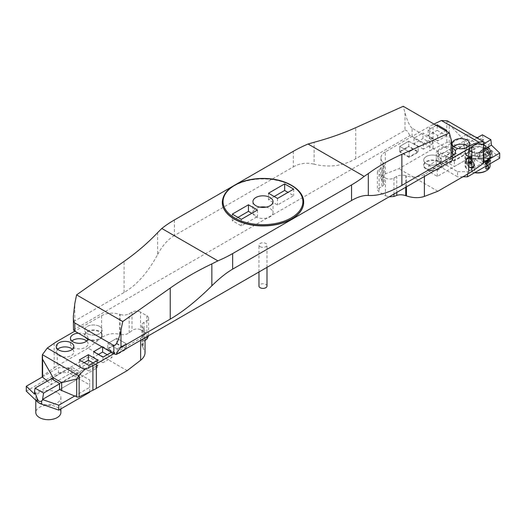 <?xml version="1.0" encoding="UTF-8"?>
<svg xmlns="http://www.w3.org/2000/svg" width="526" height="526" viewBox="0 0 526 526"><rect width="100%" height="100%" fill="white"/><g stroke="black" fill="none" stroke-linecap="round" stroke-linejoin="round"><path stroke-width="0.39" stroke-dasharray="2.63 1.97" d="M438.73 156.518A8.784 5.076 180 0 1 441.301 160.108A8.784 5.076 180 0 1 435.876 164.796A8.784 5.076 180 0 1 426.303 163.698A8.784 5.076 180 0 1 423.726 160.108A8.784 5.076 180 0 1 429.15 155.42A8.784 5.076 180 0 1 438.73 156.518A8.784 5.076 180 0 1 441.301 160.108A8.784 5.076 180 0 1 432.517 165.184A8.784 5.076 180 0 1 423.726 160.108A8.784 5.076 180 0 1 429.15 155.42A8.784 5.076 180 0 1 438.73 156.518M117.18 348.948L107.771 343.517L116.792 338.31L126.201 343.741L117.18 348.948L117.18 354.485L107.771 349.054L107.771 343.517L117.18 348.948L117.18 354.031L107.771 348.6L107.771 343.517L116.792 338.31L126.201 343.741L117.18 348.948M73.508 329.868L409.853 135.682A5.023 2.9 180 0 1 412.101 136.431L451.157 158.983A5.023 2.9 180 0 1 452.452 160.279M260.14 246.714A4.017 2.321 0 0 0 264.519 247.213A4.017 2.321 0 0 0 266.998 245.077A4.017 2.321 0 0 0 262.98 242.756A4.017 2.321 0 0 0 258.963 245.077A4.017 2.321 0 0 0 260.14 246.714M99.664 326.449A8.784 5.076 180 0 1 102.235 330.039A8.784 5.076 180 0 1 96.81 334.727A8.784 5.076 180 0 1 87.237 333.629A8.784 5.076 180 0 1 84.66 330.039A8.784 5.076 180 0 1 90.084 325.351A8.784 5.076 180 0 1 99.664 326.449M408.781 141.198L418.19 146.629L409.169 151.836L399.76 146.406L408.781 141.198L408.781 146.734L418.19 152.165L418.19 146.629L408.781 141.198L408.781 146.281L418.19 151.712L418.19 146.629L409.169 151.836L399.76 146.406L408.781 141.198M107.771 348.6L116.792 343.393L116.792 338.31L116.792 343.846L107.771 349.054M116.792 343.393L126.201 348.823L126.201 343.741L126.201 349.277L117.18 354.485M126.201 348.823L117.18 354.031M268.503 193.22L268.503 199.781L277.518 204.989L293.672 195.659L287.992 192.385M268.503 199.781L274.184 196.5M277.518 198.427L277.518 204.989M293.672 189.104L293.672 195.659M303.653 202.332A40.673 23.479 0 0 0 262.98 178.958A40.673 23.479 0 0 0 222.314 202.332M235.996 184.396L232.847 186.217M412.101 136.431L412.101 128.232L451.157 150.778L451.157 158.983M452.63 148.352C452.603 150.475 452.117 151.284 451.157 150.778M412.101 128.232C409.734 126.187 407.367 121.092 405 112.932L403.225 106.298M157.649 232.604L157.649 254.505C147.931 272.455 136.747 285.112 124.09 292.469L74.81 320.919L74.81 303.568M405 112.932L405 130.284L355.721 158.734C343.037 166.006 329.171 167.82 314.114 164.171L314.114 142.27M293.311 151.31L293.311 166.887L174.428 235.523L174.428 219.947M265.972 207.152A10.04 5.799 180 0 1 270.081 208.585A10.04 5.799 180 0 1 273.027 212.688A10.04 5.799 180 0 1 266.827 218.04A10.04 5.799 180 0 1 255.879 216.784A10.04 5.799 180 0 1 252.94 212.688A10.04 5.799 180 0 1 259.989 207.152M257.464 210.012L257.464 216.567L251.783 213.293M237.969 217.409L232.288 220.69L241.309 225.897L257.464 216.567M232.288 214.128L232.288 220.69M241.309 219.335L241.309 225.897M73.338 326.567C73.357 323.424 73.85 321.544 74.81 320.919M157.649 254.505C162.501 245.53 168.096 239.205 174.428 235.523M293.311 166.887C299.649 163.251 306.586 162.343 314.114 164.171M405 130.284C406.388 129.698 408.005 131.5 409.853 135.682M266.998 286.072A4.017 2.321 0 0 0 262.98 283.751A4.017 2.321 0 0 0 258.963 286.072M87.237 338.547A8.784 5.076 0 0 0 96.81 339.645A8.784 5.076 0 0 0 102.235 334.957A8.784 5.076 0 0 0 93.45 329.887A8.784 5.076 0 0 0 84.66 334.957A8.784 5.076 0 0 0 87.237 338.547M426.303 168.616A8.784 5.076 0 0 0 435.876 169.714A8.784 5.076 0 0 0 441.301 165.026A8.784 5.076 0 0 0 432.517 159.957A8.784 5.076 0 0 0 423.726 165.026A8.784 5.076 0 0 0 426.303 168.616M418.19 151.712L409.169 156.919L409.169 151.836L409.169 157.373L418.19 152.165M409.169 156.919L399.76 151.488L399.76 146.406L399.76 151.942L408.781 146.734M399.76 151.488L408.781 146.281M482.381 134.807L483.433 139.936L482.671 139.495L484.374 141.928C486.234 144.565 487.727 145.426 488.858 144.518L491.435 142.336M482.671 139.495L477.417 137.667M475.116 136.872L467.213 134.13L436.278 151.994L436.278 164.493L457.581 176.795L457.581 171.667L436.278 159.371M457.581 171.667L467.522 171.667L467.522 174.132M483.703 162.33L467.522 171.667M483.703 149.621L454.385 166.545L445.864 161.627L445.864 155.887L454.385 160.805L454.385 166.545M483.433 139.936L445.864 161.627M483.703 143.881L454.385 160.805M476.957 137.937L445.864 155.887M486.537 146.55A12.604 7.279 0 0 0 472.802 144.972A12.604 7.279 0 0 0 465.017 151.692A12.604 7.279 0 0 0 468.712 156.84A12.604 7.279 0 0 0 482.447 158.418A12.604 7.279 0 0 0 490.225 151.692A12.604 7.279 0 0 0 486.537 146.55M468.712 156.636A12.604 7.279 0 0 0 482.447 158.214A12.604 7.279 0 0 0 490.225 151.488A12.604 7.279 0 0 0 477.621 144.216A12.604 7.279 0 0 0 465.017 151.488A12.604 7.279 0 0 0 468.712 156.636M462.906 176.795L457.581 176.795M467.213 134.13L467.213 139.258L436.278 157.116L436.278 164.493M467.213 139.258L484.374 145.209L484.374 141.928M499.7 158.214L488.858 147.799A13.104 7.568 0 0 0 484.374 145.209M436.278 157.116L436.278 151.994M483.657 144.479A8.534 4.931 180 0 1 486.162 147.964A8.534 4.931 180 0 1 477.621 152.888A8.534 4.931 180 0 1 469.087 147.964A8.534 4.931 180 0 1 474.353 143.407A8.534 4.931 180 0 1 483.657 144.479M483.657 148.003A8.534 4.931 0 0 0 474.353 146.938A8.534 4.931 0 0 0 469.087 151.488A8.534 4.931 0 0 0 471.585 154.973A8.534 4.931 0 0 0 480.889 156.044A8.534 4.931 0 0 0 486.162 151.488A8.534 4.931 0 0 0 483.657 148.003M57.216 392.567A12.552 7.246 0 0 0 43.54 390.996A12.552 7.246 0 0 0 35.788 397.695A12.552 7.246 0 0 0 48.339 404.941A12.552 7.246 0 0 0 60.891 397.695A12.552 7.246 0 0 0 57.216 392.567M58.439 372.592L68.38 372.592L68.38 367.674L58.439 367.674L58.439 372.592L26.3 391.147M89.683 392.271L89.683 384.894L68.38 372.592M74.62 396.052L89.683 387.353L89.683 379.976L89.683 384.894M68.38 367.674L89.683 379.976M42.382 376.945L58.439 367.674M34.565 394.171L71.575 372.796L80.097 377.721L80.097 371.981L71.575 367.056L71.575 372.796M47.301 381.074L51.397 384.453L88.657 362.94L97.178 367.858L59.543 389.588L80.097 377.721M89.683 391.778L89.683 387.353M59.543 383.848L80.097 371.981M51.686 378.542L71.575 367.056M60.891 412.45A12.552 7.246 0 0 0 57.216 407.328A12.552 7.246 0 0 0 43.54 405.756A12.552 7.246 0 0 0 35.788 412.45M471.585 154.973A8.534 4.931 0 0 0 480.889 156.044A8.534 4.931 0 0 0 486.162 151.488A8.534 4.931 0 0 0 477.621 146.563A8.534 4.931 0 0 0 469.087 151.488A8.534 4.931 0 0 0 471.585 154.973M468.857 156.551A12.4 7.16 0 0 0 486.392 156.551A12.4 7.16 0 0 0 486.392 146.425L486.392 146.425A12.4 7.16 0 0 0 468.85 146.425A12.4 7.16 0 0 0 468.857 156.551M484.117 156.268A1.256 0.723 180 0 1 483.756 155.755A1.256 0.723 180 0 1 485.005 155.025A1.256 0.723 180 0 1 486.261 155.755A1.256 0.723 180 0 1 485.491 156.419A1.256 0.723 180 0 1 484.117 156.268M474.551 172.738A11.651 6.726 180 0 1 473.196 172.469L466.851 168.8A11.651 6.726 180 0 1 475.366 159.648L475.261 158.392L481.448 150.074L482.953 148.424L485.537 148.03L487.365 149.075L489.581 154.769L490.166 163.718M475.267 158.392A12.552 7.246 0 0 0 465.069 165.512A12.552 7.246 0 0 0 465.438 167.248L465.438 155.071L474.61 160.371L474.616 172.548A12.552 7.246 0 0 0 474.827 172.574M486.497 146.491L486.497 146.491A12.552 7.246 180 0 1 490.173 151.613A12.552 7.246 180 0 1 477.621 158.859A12.552 7.246 180 0 1 465.069 151.613A12.552 7.246 180 0 1 468.745 146.491A12.552 7.246 180 0 1 486.497 146.491L486.497 146.491M487.97 161.041L488.233 161.094C488.832 163.086 488.194 164.355 486.32 164.921C485.551 163.836 485.892 162.626 487.346 161.304L487.97 161.041M470.303 155.709L468.955 157.622L469.225 158.306C470.908 158.287 471.552 157.465 471.158 155.827L470.303 155.709M489.949 166.874L489.048 167.551L475.366 159.654M489.048 167.551A11.651 6.726 180 0 1 485.86 171.003M466.851 168.807L465.438 167.255M474.61 172.548L473.203 172.469M490.166 163.862L479.16 158.208L481.448 150.081M484.84 161.489L485.071 160.923M489.575 154.775C489.489 157.208 488.674 158.931 487.129 159.93L485.551 160.371M474.61 160.371L465.438 155.071M465.845 159.805L466.43 160.469A23.335 14.241 137.3 0 1 466.43 160.443L465.845 159.805A5.957 3.439 60 0 1 465.944 159.293A5.957 3.439 60 0 1 466.102 158.806L466.641 159.621A23.335 10.224 146.6 0 1 466.654 159.602L466.641 159.621M466.029 159.339L466.516 159.996A23.335 12.308 142.1 0 0 466.509 160.022L465.944 159.293L466.509 160.022M466.693 158.109L467.285 159.417L466.608 158.024A5.957 3.439 60 0 0 466.338 158.359L466.325 158.379A5.957 3.439 60 0 0 466.115 158.78L466.102 158.806M466.628 158.01A5.957 3.439 60 0 1 466.943 157.747A5.957 3.439 60 0 1 467.331 157.55L467.647 158.589A23.335 1.072 163 0 1 467.667 158.582L467.647 158.589M467.022 157.839L467.351 158.74A23.335 3.412 158.9 0 0 467.331 158.753L466.943 157.747L467.331 158.753M468.765 157.576L468.844 159.023L468.712 157.465A5.957 3.439 60 0 0 468.245 157.412L468.219 157.405A5.957 3.439 60 0 0 467.778 157.432L467.759 157.438A5.957 3.439 60 0 0 467.351 157.544L467.331 157.55M468.738 157.471A5.957 3.439 60 0 1 469.225 157.609L469.205 158.635A23.335 7.647 -178.9 0 0 469.231 158.642L469.251 157.616A5.957 3.439 60 0 1 469.744 157.833L469.633 158.819A23.335 9.494 -173.4 0 0 469.659 158.832L469.633 158.819M471.316 159.062L470.757 160.141L471.316 158.957A5.957 3.439 60 0 0 470.829 158.536L470.803 158.51A5.957 3.439 60 0 0 470.303 158.155L470.277 158.135A5.957 3.439 60 0 0 470.027 157.984A5.957 3.439 60 0 0 469.771 157.846L469.744 157.833M471.342 158.983A5.957 3.439 60 0 1 471.809 159.463L471.322 160.16A23.335 14.702 -145.2 0 0 471.349 160.187L471.829 159.496A5.957 3.439 60 0 1 472.269 160.029L471.704 160.621A23.335 15.353 -136.5 0 0 471.73 160.654L472.295 160.055A5.957 3.439 60 0 1 472.703 160.634L472.059 161.12A23.335 15.721 -127.2 0 0 472.078 161.147L472.059 161.12M473.374 161.988L472.309 162.343L473.426 161.936A5.957 3.439 60 0 0 473.104 161.304L473.084 161.272A5.957 3.439 60 0 0 472.723 160.667L472.703 160.634M473.439 161.969A5.957 3.439 60 0 1 473.709 162.619L472.887 162.744A23.335 15.063 -99.1 0 0 472.9 162.784L473.722 162.652A5.957 3.439 60 0 1 473.939 163.297L473.078 163.31A23.335 14.274 -90.6 0 0 473.084 163.343L473.946 163.336A5.957 3.439 60 0 1 474.104 163.974L473.209 163.862A23.335 13.209 -82.9 0 0 473.216 163.895L474.11 164.007A5.957 3.439 60 0 1 474.202 164.631L473.295 164.401A23.335 11.894 -75.8 0 0 473.301 164.434L474.202 164.631M474.117 164.599L474.209 164.664A5.957 3.439 60 0 1 474.235 165.263L472.894 164.763A20.941 9.284 110.5 0 0 472.894 164.789L474.235 165.263M472.907 164.75L474.235 165.296A5.957 3.439 60 0 1 474.209 165.854L473.301 165.407A23.335 8.594 -63.8 0 0 473.295 165.434L474.209 165.854M474.123 165.795L474.202 165.881A5.957 3.439 60 0 1 474.11 166.4L473.216 165.854A23.335 6.66 -58.6 0 0 473.209 165.881L474.104 166.426A5.957 3.439 60 0 1 473.946 166.887L473.084 166.255A23.335 4.576 -53.8 0 0 473.078 166.275L473.939 166.906A5.957 3.439 60 0 1 473.722 167.307L472.887 166.624A23.335 2.374 -49.3 0 1 472.9 166.604L473.709 167.327A5.957 3.439 60 0 1 473.439 167.662L472.289 166.551L473.439 167.662M473.354 167.584L473.426 167.682A5.957 3.439 60 0 1 473.104 167.945L472.394 167.123A23.335 2.242 -40.9 0 0 472.394 167.123L473.084 167.952A5.957 3.439 60 0 1 472.723 168.142A5.957 3.439 60 0 1 472.295 168.254A5.957 3.439 60 0 1 471.829 168.281A5.957 3.439 60 0 1 471.342 168.228A5.957 3.439 60 0 1 470.829 168.083L470.527 167.242A23.335 13.295 -19.8 0 1 470.5 167.235L470.803 168.077A5.957 3.439 60 0 1 470.303 167.86L470.093 167.058A23.335 15.142 -14.6 0 1 470.066 167.044L470.093 167.058M472.644 168.044L472.059 167.294A23.335 4.576 -36.9 0 0 472.078 167.288L472.723 168.142L472.078 167.288M472.223 168.149L471.704 167.386A23.335 6.891 -32.9 0 0 471.73 167.38L471.704 167.386M471.796 168.175L471.322 167.406A23.335 9.133 -28.8 0 0 471.349 167.406L471.769 168.175M471.316 168.116L470.777 166.933A20.941 10.126 155.6 0 1 470.737 166.946L471.289 168.11M468.738 166.63L468.738 166.735A5.957 3.439 60 0 0 469.225 167.156L469.251 167.176A5.957 3.439 60 0 0 469.744 167.538L469.771 167.557A5.957 3.439 60 0 0 470.277 167.847L470.303 167.86M468.712 166.709A5.957 3.439 60 0 1 468.245 166.223L468.403 165.716A23.335 20.35 17.4 0 1 468.377 165.69L468.219 166.196A5.957 3.439 60 0 1 467.778 165.664L468.022 165.256A23.335 21.007 30.7 0 1 467.995 165.23L468.022 165.256M466.68 163.704L467.285 163.612L466.628 163.757A5.957 3.439 60 0 0 466.943 164.388L466.963 164.421A5.957 3.439 60 0 0 467.331 165.026L467.351 165.059A5.957 3.439 60 0 0 467.759 165.637L467.778 165.664M466.608 163.718A5.957 3.439 60 0 1 466.338 163.073L466.838 163.132A23.335 20.711 96.3 0 1 466.825 163.093L466.325 163.04A5.957 3.439 60 0 1 466.115 162.389L466.654 162.567A23.335 19.922 108.2 0 1 466.641 162.534L466.102 162.356A5.957 3.439 60 0 1 465.951 161.719L466.516 162.015A23.335 18.857 117.7 0 1 466.509 161.982L465.944 161.686A5.957 3.439 60 0 1 465.845 161.061L466.43 161.475A23.335 17.542 125.4 0 1 466.43 161.443L465.845 161.028A5.957 3.439 60 0 1 465.812 160.43L466.68 161.206A20.941 14.353 -48.2 0 1 466.68 161.173L465.812 160.43M465.812 160.397L466.707 161.166L465.812 160.397A5.957 3.439 60 0 1 465.845 159.838M479.39 157.642L477.135 156.34M485.537 148.03L487.359 149.082M487.03 161.12A2.137 1.23 -60 0 1 488.095 161.015A2.137 1.23 -60 0 1 488.095 163.481A2.137 1.23 -60 0 1 485.965 164.71A2.137 1.23 -60 0 1 485.636 163.001A2.137 1.23 -60 0 1 487.03 161.12M487.845 162.652A2.005 1.157 120 0 0 488.01 161.791A2.005 1.157 120 0 0 487.595 160.871A2.005 1.157 120 0 0 486.589 160.969A2.005 1.157 120 0 0 485.274 162.738A2.005 1.157 120 0 0 485.583 164.349A2.005 1.157 120 0 0 486.589 164.25A2.005 1.157 120 0 0 487.845 162.652M487.03 161.226A2.005 1.157 -60 0 1 488.036 161.127A2.005 1.157 -60 0 1 488.036 163.441A2.005 1.157 -60 0 1 486.024 164.605A2.005 1.157 -60 0 1 485.715 162.994A2.005 1.157 -60 0 1 487.03 161.226M480.836 151.685L479.16 152.652L479.16 158.208M479.16 152.652A6.023 3.478 -120 0 0 485.143 160.608M487.03 165.631A2.012 1.164 120 0 0 485.715 167.399A2.012 1.164 120 0 0 486.024 169.017A2.012 1.164 120 0 0 486.215 169.089A2.012 1.164 120 0 1 486.024 169.017A2.012 1.164 120 0 0 487.03 168.912A2.012 1.164 120 0 0 488.345 167.143A2.012 1.164 120 0 0 488.036 165.532A2.012 1.164 120 0 0 487.03 165.631M488.121 165.585A2.012 1.164 120 0 0 488.036 165.526A2.012 1.164 120 0 0 485.708 167.432A2.012 1.164 120 0 0 486.024 169.017L486.024 169.017A2.012 1.164 120 0 1 486.024 166.689A2.012 1.164 120 0 1 488.036 165.532L488.036 165.532A2.012 1.164 120 0 1 488.115 165.585M469.402 157.971A1.571 1.032 -52 0 1 470.231 156.413A1.571 1.032 -52 0 1 471.625 156.196A1.571 1.032 -52 0 1 471.474 158.063A1.571 1.032 -52 0 1 469.698 158.668A1.571 1.032 -52 0 1 469.402 157.971M471.099 157.248A0.539 0.355 128 0 0 470.231 157.57A0.539 0.355 128 0 0 471.099 157.248M471.164 157.215A0.631 0.414 -52 0 1 470.159 157.649A0.631 0.414 -52 0 1 471.164 157.215M470.27 157.498L470.809 157.07L470.27 157.498M470.244 157.471L470.777 157.044L470.244 157.471M469.231 157.544A1.256 0.822 128 0 0 470.75 157.774A1.256 0.822 128 0 0 470.744 156.005A1.256 0.822 128 0 0 469.231 157.544M471.434 156.59A1.479 0.973 -52 0 1 470.034 158.385A1.479 0.973 -52 0 1 469.126 157.162A1.479 0.973 -52 0 1 470.027 156.012A1.479 0.973 -52 0 1 471.434 156.59M471.467 156.597A1.506 0.986 128 0 0 471.184 155.933A1.506 0.986 128 0 0 470.04 156.005A1.506 0.986 128 0 0 469.126 157.175A1.506 0.986 128 0 0 469.33 158.306A1.506 0.986 128 0 0 470.678 158.096A1.506 0.986 128 0 0 471.467 156.597M471.875 156.912A1.506 0.986 -52 0 1 471.079 158.411A1.506 0.986 -52 0 1 469.738 158.622A1.506 0.986 -52 0 1 469.882 156.827A1.506 0.986 -52 0 1 471.592 156.248A1.506 0.986 -52 0 1 471.875 156.912L471.875 156.912M484.729 161.239L484.347 162.297L484.788 162.85L485.603 162.337L485.985 161.278L485.551 160.732L484.729 161.239L486.504 162.264L486.123 163.323L486.563 163.875L487.378 163.362L487.76 162.304L487.326 161.758L486.504 162.264M484.788 162.85L486.563 163.875M484.347 162.297L486.123 163.323M485.603 162.337L487.378 163.362M485.985 161.278L487.76 162.304M485.551 160.732L487.326 161.758M487.885 162.843A1.506 0.868 120 0 0 488.01 162.199A1.506 0.868 120 0 0 486.945 161.587A1.506 0.868 120 0 0 485.879 163.428A1.506 0.868 120 0 0 486.945 164.046A1.506 0.868 120 0 0 487.885 162.843M486.497 148.417A6.023 3.478 60 0 1 490.436 153.724A6.023 3.478 60 0 1 489.509 158.55A6.023 3.478 60 0 1 488.227 158.826A6.023 3.478 60 0 1 482.986 154.085A6.023 3.478 60 0 1 483.486 148.115A6.023 3.478 60 0 1 486.497 148.417M471.986 162.389A1.032 0.592 60 0 1 471.986 162.692L471.737 163.04A1.032 0.592 60 0 1 471.513 163.06L471.026 162.777A1.032 0.592 60 0 1 470.796 162.495L470.553 161.863A1.032 0.592 60 0 1 470.553 161.561L470.796 161.219A1.032 0.592 60 0 1 471.026 161.193L471.513 161.475A1.032 0.592 60 0 1 471.737 161.758L471.986 162.389L470.652 163.159A1.032 0.592 -120 0 1 470.665 163.316L470.665 163.441A1.177 0.684 60 0 1 470.415 163.981A1.177 0.684 60 0 1 469.238 163.303A1.177 0.684 60 0 1 469.238 161.936A1.177 0.684 60 0 1 469.83 161.995A1.177 0.684 60 0 1 470.665 163.441M469.475 165.111A2.387 1.374 -120 0 0 470.665 165.23A2.387 1.374 -120 0 0 470.665 162.475A2.387 1.374 -120 0 0 468.278 161.101A2.387 1.374 -120 0 0 467.916 163.007A2.387 1.374 -120 0 0 469.475 165.111A2.387 1.374 60 0 1 467.923 163.001A2.387 1.374 60 0 1 468.291 161.094A2.387 1.374 60 0 1 469.481 161.212A2.387 1.374 60 0 1 471.04 163.31A2.387 1.374 60 0 1 470.678 165.223A2.387 1.374 60 0 1 469.481 165.105M469.475 162.133A1.269 0.73 60 0 1 470.31 164.02A1.269 0.73 60 0 1 468.837 163.533A1.269 0.73 60 0 1 469.153 162.015A1.269 0.73 60 0 1 469.475 162.133M469.58 162.139A1.177 0.684 60 0 1 470.356 163.895A1.177 0.684 60 0 1 470.172 164.125A1.177 0.684 60 0 1 468.988 163.441A1.177 0.684 60 0 1 468.988 162.08A1.177 0.684 60 0 1 469.284 162.034A1.177 0.684 60 0 1 469.58 162.139M471.737 161.758L470.408 162.527A1.032 0.592 -120 0 0 470.178 162.245L471.513 161.475M471.986 162.692L470.652 163.461A1.032 0.592 -120 0 0 470.665 163.316M471.986 162.067L470.652 163.159M470.408 162.527L470.553 162.889M471.513 163.06L470.178 163.829A1.032 0.592 -120 0 0 470.408 163.81L471.737 163.04M471.986 163.021L470.408 163.81M470.652 163.461L470.553 163.842M470.796 162.495L469.462 163.264A1.032 0.592 -120 0 0 469.692 163.547L471.026 162.777M471.27 163.08L469.836 163.908L469.692 163.547M470.178 163.829L469.836 163.908M470.553 161.561L469.218 162.33A1.032 0.592 -120 0 0 469.218 162.639L470.553 161.863M470.553 162.192L469.12 163.021L469.218 162.639M469.462 163.264L469.12 163.021M471.026 161.193L469.692 161.969A1.032 0.592 -120 0 0 469.462 161.988L470.796 161.219M470.553 161.239L469.462 161.988M471.27 161.173L469.836 162.001L470.178 162.245M468.712 157.465L468.817 159.016A20.941 5.056 -3.9 0 0 468.844 159.023L468.738 157.57M468.245 157.412L468.403 158.471A23.335 3.485 171.5 0 1 468.377 158.471L468.219 157.405M467.778 157.432L468.022 158.49A23.335 1.236 167.1 0 1 467.995 158.497L467.759 157.438M466.608 158.024L467.266 159.431A20.941 5.148 -25.1 0 1 467.285 159.417L466.68 158.122M466.338 158.359L466.838 159.253A23.335 8.021 150.8 0 0 466.825 159.273L466.325 158.379M466.628 163.757L467.285 163.658A20.941 19.048 -98.4 0 1 467.266 163.625M466.943 164.388L467.331 164.204A23.335 21.448 64.5 0 0 467.351 164.237L466.963 164.421M467.331 165.026L467.647 164.73A23.335 21.369 46.7 0 0 467.667 164.756L467.351 165.059M467.759 165.637L468.041 165.243M468.738 166.735L468.844 165.848A20.941 17.43 -173.2 0 1 468.817 165.828L468.765 166.657M469.225 167.156L469.205 166.479A23.335 18.232 -1.7 0 0 469.231 166.499L469.251 167.176M469.744 167.538L469.633 166.795A23.335 16.799 -8.7 0 0 469.659 166.808L469.771 167.557M473.426 167.682L472.289 166.551M473.709 167.327L472.887 166.624M474.235 165.296L472.894 164.789M473.426 161.936L472.289 162.31A20.941 13.978 71.9 0 0 472.309 162.343L473.354 161.955M473.104 161.304L472.394 161.679A23.335 15.793 -117.6 0 1 472.374 161.646L473.084 161.272M471.316 158.957L470.737 160.114A20.941 12.361 26.6 0 0 470.757 160.141L471.289 159.036M470.829 158.536L470.527 159.398A23.335 12.585 -160.7 0 1 470.5 159.378L470.803 158.51M470.303 158.155L470.093 159.082A23.335 11.151 -167.4 0 1 470.066 159.069L470.277 158.135M470.27 158.227L470.086 159.062M470.297 158.247L470.112 159.082M469.679 158.826L469.777 157.945M469.238 157.715L469.205 158.635M469.264 157.721L469.218 158.628M468.423 158.471L468.278 157.517L468.377 158.471M468.041 158.49L467.824 157.544L468.022 158.49M467.404 157.649L467.686 158.576M467.009 157.853L467.371 158.734M466.404 158.471L466.825 159.273M466.417 158.451L466.845 159.266M466.194 158.865L466.674 159.595M466.023 159.365L466.516 159.996M465.931 159.897L466.43 160.469M465.931 159.871L466.45 160.463M465.931 161.094L466.43 161.475M465.931 161.061L466.43 161.443M466.029 161.738L466.509 161.982M466.023 161.706L466.529 161.969M466.194 162.403L466.641 162.534M466.181 162.37L466.661 162.527M466.417 163.073L466.838 163.132M466.404 163.034L466.858 163.119M467.285 163.612L466.693 163.737M467.022 164.388L467.351 164.237M467.009 164.355L467.371 164.224M468.278 166.157L468.403 165.716M468.258 166.131L468.423 165.703M469.264 167.09L469.231 166.499M469.238 167.071L469.245 166.486M469.777 167.459L469.659 166.808M469.751 167.446L469.679 166.795M470.297 167.761L470.112 167.044M470.809 167.978L470.5 167.235M470.783 167.972L470.514 167.215M472.249 168.142L471.743 167.367M472.664 168.031L472.059 167.294M473.045 167.84L472.407 167.11M473.025 167.853L472.394 167.123M472.322 166.518L473.374 167.57M473.65 167.222L472.913 166.591M473.867 166.808L473.084 166.255M473.86 166.827L473.078 166.275M474.025 166.328L473.216 165.854M474.018 166.354L473.209 165.881M474.018 163.954L473.209 163.862M474.025 163.987L473.222 163.849M473.86 163.29L473.078 163.31M473.867 163.323L473.091 163.297M473.637 162.619L472.887 162.744M473.65 162.652L472.9 162.738M473.025 161.304L472.394 161.679M473.045 161.337L472.407 161.666M472.644 160.673L472.072 161.107M472.223 160.082L471.704 160.621M472.249 160.114L471.723 160.614M471.769 159.536L471.349 160.187M471.796 159.562L471.362 160.18M470.783 158.602L470.527 159.398M470.809 158.622L470.54 159.391M483.933 154.559A1.256 0.723 0 0 0 484.117 154.697A1.256 0.723 0 0 0 485.491 154.854A1.256 0.723 0 0 0 486.261 154.184A1.256 0.723 0 0 0 485.892 153.671A1.256 0.723 0 0 0 484.525 153.513A1.256 0.723 0 0 0 483.756 154.184A1.256 0.723 0 0 0 483.933 154.559M471.585 151.902A8.534 4.931 180 0 1 469.087 148.417A8.534 4.931 180 0 1 471.585 144.933A8.534 4.931 180 0 1 483.657 144.933A8.534 4.931 180 0 1 486.162 148.417A8.534 4.931 180 0 1 480.889 152.967A8.534 4.931 180 0 1 471.585 151.902M471.763 151.593A8.284 4.78 0 0 0 483.479 151.593A8.284 4.78 0 0 0 483.479 144.828A8.284 4.78 0 0 0 471.763 144.828A8.284 4.78 0 0 0 471.763 151.593M486.162 162.179L489.45 160.325L487.911 157.885L486.123 162.113L487.096 163.04L486.123 162.113M487.398 160.088A0.704 0.408 -60 0 1 488.167 160.351A0.704 0.408 -60 0 1 487.398 160.088M489.515 158.635L490.515 160.45L490.574 158.024L488.897 158.471L490.613 161.206L487.096 163.04M490.515 160.45L489.108 158.313L487.083 162.856M488.371 160.719A0.953 0.552 -60 0 1 489.41 159.963A0.953 0.552 -60 0 1 489.423 161.074A0.953 0.552 -60 0 1 488.45 161.62A0.953 0.552 -60 0 1 488.371 160.719M490.613 161.206L489.404 160.443M488.253 158.063L488.897 158.471L487.129 162.843L489.443 158.49L487.839 157.945M488.345 158.017L487.931 157.899M489.903 160.693L489.45 160.325M487.911 157.885L489.108 158.306M490.449 160.43L490.475 161.009L489.371 160.345L484.952 162.718L484.025 161.969L488.365 159.694L489.371 160.345M487.102 162.823L490.475 161.009M484.952 162.718L486.116 163.389L487.129 162.843M488.365 159.694L486.82 157.879L482.907 159.93L484.025 161.969M484.275 150.304C484.887 148.023 486.438 147.339 488.93 148.253L489.522 148.595C491.396 150.199 492.389 152.349 492.5 155.052L489.765 149.147L485.11 147.326L484.196 150.304L486.82 157.879M489.522 148.595L491.646 153.75L489.627 155.334L486.313 150.298L488.93 148.253L489.522 148.595M492.52 155.091L491.981 156.985L488.424 158.72A2.512 1.447 60 0 0 487.99 158.839A2.512 1.447 60 0 0 487.543 159.45L483.46 157.32L482.907 159.93M490.574 158.024L490.955 157.129M483.46 157.32L487.543 159.45M484.439 151.12L482.467 152.257L483.46 157.096M487.852 153.5L487.142 152.612L487.142 151.666L487.852 151.606L488.562 152.487L488.562 153.434L489.627 152.823L489.627 151.876L488.917 150.988L488.207 151.054L488.207 152.001L488.917 152.882M488.562 152.487L489.627 151.876M487.852 151.606L488.917 150.988M488.562 153.434L489.627 152.823M487.142 152.612L488.207 152.001M487.142 151.666L488.207 151.054M488.917 154.789A3.491 2.012 -120 0 0 490.666 154.96A3.491 2.012 -120 0 0 490.666 150.929A3.491 2.012 -120 0 0 487.175 148.917A3.491 2.012 -120 0 0 486.642 151.712A3.491 2.012 -120 0 0 488.917 154.789M488.779 149.167A3.491 2.012 -120 0 0 487.03 148.996A3.491 2.012 -120 0 0 486.313 150.528A3.491 2.012 -120 0 0 488.779 154.868A3.491 2.012 -120 0 0 488.838 154.9A3.491 2.012 -120 0 0 490.521 155.038A3.491 2.012 -120 0 0 491.06 152.244A3.491 2.012 -120 0 0 488.779 149.167M486.116 163.389L487.457 159.628M486.346 161.896L482.907 159.911M482.467 152.257A5.898 3.406 60 0 1 483.552 148.227A5.898 3.406 60 0 1 489.45 151.633A5.898 3.406 60 0 1 489.45 158.444A5.898 3.406 60 0 1 488.424 158.72M141.836 325.384L141.836 345.109L142.776 347.476L142.776 327.494A7.528 4.346 180 0 1 141.836 325.384A7.528 4.346 180 0 1 144.039 322.313L146.846 320.689A6.023 3.478 0 0 0 148.608 318.23A6.023 3.478 0 0 0 146.846 315.771L140.527 312.122L140.527 329.749L146.846 333.399L148.608 336.101M145.051 340.526L144.039 341.308L144.039 322.313M78.321 333.195A8.784 5.076 180 0 1 88.033 338.238A8.784 5.076 180 0 1 87.987 338.77M87.237 333.629A8.784 5.076 180 0 1 84.66 330.039A8.784 5.076 180 0 1 93.45 324.963A8.784 5.076 180 0 1 102.235 330.039A8.784 5.076 180 0 1 96.81 334.727A8.784 5.076 180 0 1 87.237 333.629M111.394 352.288L111.999 351.94L102.59 346.509L101.985 346.858M101.584 315.705L101.584 337.699C107.008 333.938 112.985 332.794 119.527 334.26L120.23 334.457L120.23 314.476L119.527 314.246A15.063 8.699 0 0 0 101.584 315.705L74.81 331.17M140.639 340.309L140.639 338.257L113.866 353.715M140.639 338.257A15.063 8.699 0 0 0 145.051 332.11A15.063 8.699 0 0 0 143.164 327.895L143.164 347.91L145.051 352.644M142.776 327.494L143.164 327.895M140.527 312.122A6.023 3.478 0 0 0 132.006 312.122L129.199 313.746A7.528 4.346 0 0 1 120.23 314.476M141.836 345.109L144.039 341.308M142.776 347.476L143.164 347.91M101.584 337.699L88.092 348.094L127.147 370.646M140.527 329.749C137.687 328.461 134.847 328.737 132.006 330.578L129.199 332.734C126.49 334.621 123.498 335.193 120.23 334.457M88.092 348.094L57.281 365.886L57.281 341.289M42.258 376.55A2.005 1.157 180 0 1 42.724 375.814L42.724 354.103M54.152 343.268L54.152 367.865L42.724 375.814M54.152 367.865A50.213 28.989 180 0 1 57.281 365.886M51.397 378.713L51.397 384.453M72.41 349.205A8.784 5.076 180 0 1 73.831 351.973A8.784 5.076 180 0 1 68.406 356.661A8.784 5.076 180 0 1 58.833 355.563A8.784 5.076 180 0 1 56.256 351.973A8.784 5.076 180 0 1 57.682 349.205M79.367 359.915L79.367 365.452L88.776 370.883L88.776 365.346M84.16 362.684L79.367 365.452M97.797 360.139L97.797 365.675L88.776 370.883M93.003 362.907L97.797 365.675M86.612 341.006A8.784 5.076 180 0 1 88.033 343.774A8.784 5.076 180 0 1 82.608 348.462A8.784 5.076 180 0 1 73.035 347.357A8.784 5.076 180 0 1 70.458 343.774A8.784 5.076 180 0 1 71.884 341.006M87.237 339.158A8.784 5.076 180 0 1 84.66 335.575A8.784 5.076 180 0 1 93.45 330.499A8.784 5.076 180 0 1 102.235 335.575A8.784 5.076 180 0 1 96.81 340.263A8.784 5.076 180 0 1 87.237 339.158M93.569 351.716L93.569 357.253L102.978 362.684L102.978 357.147M98.362 354.485L93.569 357.253M102.59 346.509L102.59 347.206M111.999 351.94L111.999 357.476L102.978 362.684M107.205 354.708L111.999 357.476M116.792 343.846L126.201 349.277M97.178 367.858L97.178 361.71L59.543 383.434M88.657 362.94L88.657 356.792L97.178 361.71M88.657 356.792L51.397 378.299M379.115 174.376L385.44 178.025L385.44 195.652L379.115 192.003L377.352 189.787L379.115 187.907L381.922 186.829L381.922 167.833L379.115 169.457A6.023 3.478 0 0 0 377.352 171.917A6.023 3.478 0 0 0 379.115 174.376L379.115 192.003M452.255 144.545A8.784 5.076 180 0 1 452.136 143.894M436.225 125.352L428.164 130.007L437.573 135.438L445.634 130.783M452.63 155.663A8.784 5.076 180 0 1 443.162 156.551A8.784 5.076 180 0 1 437.928 151.909A8.784 5.076 180 0 1 443.162 147.267A8.784 5.076 180 0 1 452.623 148.154M432.392 138.43L422.983 132.999L422.983 138.535L432.392 143.966L432.392 138.43L423.371 143.637L413.962 138.206L422.983 132.999M405.737 187.256L405.737 175.671L406.44 175.901A15.063 8.699 0 0 0 424.383 174.441L452.63 158.129M383.184 182.64L383.184 162.652A7.528 4.346 180 0 1 384.125 164.763L384.125 184.481L380.916 178.577C380.982 176.598 382.455 175.033 385.328 173.882L398.82 168.701L429.63 150.909A50.213 28.989 180 0 1 433.062 149.101L433.062 124.504L433.989 124.064M433.062 124.504A50.213 28.989 0 0 0 429.63 126.312L429.63 150.909M385.328 173.882L385.328 151.889L429.63 126.312M385.328 151.889A15.063 8.699 0 0 0 380.916 158.037A15.063 8.699 0 0 0 382.797 162.251L382.797 182.266M383.184 162.652L382.797 162.251M384.125 164.763A7.528 4.346 180 0 1 381.922 167.833M385.44 178.025A6.023 3.478 0 0 0 393.961 178.025L396.762 176.401A7.528 4.346 0 0 1 405.737 175.671M384.125 184.481L381.922 186.829M437.875 191.247L398.82 168.701M385.44 195.652L389.122 196.842M428.789 171.483L466.424 149.759L466.424 143.605L472.815 147.3L472.815 145.248L483.341 144.216L483.341 162.126L474.57 154.894L437.31 176.407L428.789 171.483L428.789 165.335L466.424 143.605M483.341 162.126A2.005 1.157 180 0 1 483.703 162.79M433.062 149.101L446.824 142.507A2.005 1.157 180 0 1 449.257 142.447L466.424 149.759M464.294 148.529L464.294 140.33L449.257 124.537L447.383 120.862M464.294 140.33L472.815 145.248M472.815 147.3L474.57 148.746L474.57 154.894M468.285 146.478A8.784 5.076 180 0 1 469.705 149.246A8.784 5.076 180 0 1 460.921 154.315A8.784 5.076 180 0 1 452.13 149.246A8.784 5.076 180 0 1 453.557 146.478M446.594 130.231L446.594 135.767L437.185 130.336L437.185 125.905M437.573 135.438L437.573 140.975L446.594 135.767M428.164 130.007L428.164 135.544L437.185 130.336M437.573 140.975L428.164 135.544M454.083 154.677A8.784 5.076 180 0 1 455.503 157.445A8.784 5.076 180 0 1 446.719 162.514A8.784 5.076 180 0 1 437.928 157.445A8.784 5.076 180 0 1 443.162 152.803A8.784 5.076 180 0 1 452.63 153.691M438.73 162.054A8.784 5.076 180 0 1 441.301 165.644A8.784 5.076 180 0 1 432.517 170.713A8.784 5.076 180 0 1 423.726 165.644A8.784 5.076 180 0 1 429.15 160.956A8.784 5.076 180 0 1 438.73 162.054M423.371 143.637L423.371 149.174L432.392 143.966M413.962 138.206L413.962 143.743L422.983 138.535M423.371 149.174L413.962 143.743M409.169 157.373L399.76 151.942M483.703 143.184L483.341 144.216M437.31 176.407L437.31 170.253L428.789 165.335M437.31 170.253L474.57 148.746M124.09 292.469L124.09 261.409M355.721 158.734L355.721 127.68M222.314 202.234A40.673 23.479 180 0 1 262.98 178.748A40.673 23.479 180 0 1 303.653 202.234M488.858 147.799L488.858 144.518M487.201 163.04L486.491 162.527M490.745 160.897L489.949 160.575M487.76 160.298A0.704 0.408 -60 0 1 488.536 160.561A0.704 0.408 -60 0 1 487.76 160.298M488.187 160.608A0.947 0.546 -60 0 1 489.213 159.865A0.947 0.546 -60 0 1 489.325 160.772A0.947 0.546 -60 0 1 488.266 161.502A0.947 0.546 -60 0 1 488.187 160.608M488.121 160.561A0.907 0.519 120 0 0 488.056 161.219A0.907 0.519 120 0 0 489.121 160.903A0.907 0.519 120 0 0 488.864 159.825A0.907 0.519 120 0 0 488.121 160.561M489.029 158.918L487.313 159.904M146.846 315.771L146.846 333.399M146.846 320.689L146.846 336.719M129.199 332.734L129.199 313.746M119.527 334.26L119.527 314.246M132.006 312.122L132.006 330.578M379.115 169.457L379.115 187.907M396.762 192.431L396.762 176.401M424.383 174.441L424.383 176.486M446.824 120.796L446.824 142.507M449.257 142.447L449.257 124.537M406.44 186.848L406.44 175.901M393.961 178.025L393.961 194.055M252.94 201.616L252.94 212.688M273.027 201.616L273.027 212.688M266.998 267.353L266.998 245.077M258.963 271.988L258.963 245.077M84.66 335.575L84.66 334.957M102.235 335.575L102.235 334.957M423.726 165.644L423.726 165.026M441.301 165.644L441.301 165.026M486.162 148.417L486.162 147.964M469.087 148.417L469.087 147.964M60.891 408.893L60.891 397.695M35.788 400.266L35.788 397.695M465.069 151.613L465.069 165.512M490.173 151.613L490.173 162.698M486.32 164.921L485.965 164.71M488.036 161.127L487.595 160.871M486.024 164.605L485.583 164.349M486.379 169.221L486.024 169.017M469.225 158.306L469.698 158.668M471.158 155.827L471.625 156.196M470.691 156.978A0.704 0.704 0 0 0 470.231 157.57M469.33 158.306L469.738 158.622M471.184 155.933L471.592 156.248M488.01 162.199L488.01 161.791M486.945 164.046L486.589 164.25M483.486 148.115L482.953 148.424M489.509 158.55L487.129 159.93M486.261 155.755L486.261 154.184M483.756 155.755L483.756 154.184M489.41 159.963L488.167 159.542M488.45 161.62L487.464 160.759M490.955 157.123L487.99 158.839M488.838 154.9L489.627 155.334M485.11 147.326L483.552 148.227M491.981 156.985L489.45 158.444M56.256 346.437L56.256 351.973M73.831 346.437L73.831 351.973M70.458 338.238L70.458 343.774M88.033 338.238L88.033 343.774M145.051 332.11L145.051 337.758M148.608 318.23L148.608 335.7M452.13 143.71L452.13 149.246M469.705 143.71L469.705 149.246M437.928 151.909L437.928 157.445M455.503 151.909L455.503 157.445M380.916 158.037L380.916 178.577M377.352 171.917L377.352 189.787"/><path stroke-width="0.79" d="M232.847 186.217L174.428 219.947A125.53 72.47 0 0 0 161.791 228.468L157.649 232.604C147.931 242.874 136.747 252.48 124.09 261.409L76.586 294.882L74.81 303.568L73.338 316.435C73.357 320.15 73.85 322.326 74.81 322.964L74.81 331.17L113.866 353.715L96.33 363.834L96.33 388.431A50.213 28.989 180 0 1 92.905 390.239L79.137 396.834A2.005 1.157 180 0 1 76.704 396.893L59.543 389.588L59.543 383.434L53.152 379.746L53.152 377.701L42.626 359.311L42.626 377.221L47.301 381.074M92.905 390.239L92.905 365.642L84.601 369.62L47.261 348.061L54.152 343.268A50.213 28.989 0 0 1 57.281 341.289L74.81 331.17A5.023 2.9 180 0 1 73.508 329.868L73.338 316.435M364.17 176.407L368.318 173.567L368.318 195.462C363.459 195.179 357.871 196.862 351.539 200.505L351.539 184.928A125.53 72.47 0 0 0 364.17 176.407L308.072 144.012L314.114 142.27C329.171 138.239 343.037 133.374 355.721 127.68L403.225 106.298L449.382 132.946L451.157 139.581L452.63 148.352L452.452 160.279L116.114 354.465A5.023 2.9 180 0 1 113.866 353.715L113.866 345.516C116.233 345.707 118.6 340.611 120.967 330.216L122.742 321.531L170.24 288.057C182.923 279.135 196.79 271.081 211.846 263.901L217.895 260.857A125.53 72.47 0 0 0 232.65 253.565L232.65 269.141C226.311 272.816 219.381 278.366 211.846 285.802L211.846 263.901M255.879 205.719A10.04 5.799 0 0 0 266.827 206.974A10.04 5.799 0 0 0 273.027 201.616A10.04 5.799 0 0 0 262.98 195.817A10.04 5.799 0 0 0 252.94 201.616A10.04 5.799 0 0 0 255.879 205.719M268.503 193.22L277.518 198.427L293.672 189.104L284.658 183.896L268.503 193.22M248.443 204.805L232.288 214.128L241.309 219.335L257.464 210.012L248.443 204.805L248.443 211.367L237.969 217.409M274.184 196.5L284.658 190.458L287.992 192.385M284.658 183.896L284.658 190.458M222.314 202.332A40.673 23.479 0 0 0 222.314 202.438A40.673 23.479 0 0 0 234.221 219.04A40.673 23.479 0 0 0 278.543 224.129A40.673 23.479 0 0 0 303.653 202.438A40.673 23.479 0 0 0 303.653 202.332M308.072 144.012A125.53 72.47 0 0 0 293.311 151.31L235.996 184.396M161.791 228.468L217.895 260.857M351.539 184.928L232.65 253.565M74.81 322.964L113.866 345.516M76.586 294.882L122.742 321.531M368.318 195.462C378.03 196.027 389.214 192.667 401.877 185.382L451.157 156.932L451.157 139.581M368.318 173.567C378.03 166.446 389.214 160.035 401.877 154.328L449.382 132.946M120.967 330.216L120.967 347.568L170.24 319.111C182.923 311.773 196.79 300.668 211.846 285.802M351.539 200.505L232.65 269.141M259.989 207.152A10.04 5.799 180 0 1 265.972 207.152M251.783 213.293L248.443 211.367M120.967 347.568C119.58 348.475 117.962 350.776 116.114 354.465M452.63 158.484C452.603 156.932 452.117 156.413 451.157 156.932M258.963 271.988L258.963 286.072A4.017 2.321 0 0 0 260.14 287.709A4.017 2.321 0 0 0 264.519 288.215A4.017 2.321 0 0 0 266.998 286.072L266.998 267.353M476.957 137.937L482.381 134.807L490.903 139.725L491.435 145.156L483.703 149.621M477.417 137.667L475.116 136.872M491.435 145.156L499.7 153.092L483.703 162.33M490.903 139.725L483.703 143.881M499.7 153.092L499.7 158.214L467.522 176.795L462.906 176.795M467.522 174.132L467.522 176.795M42.382 376.945L26.3 386.229L26.3 391.147L37.149 401.575A13.058 7.535 0 0 0 41.62 404.152L58.787 410.109L89.683 392.271L89.683 391.778M42.527 399.412L43.586 393.06L35.064 388.142L34.565 391.153L37.149 398.313C38.273 401.358 39.766 402.219 41.62 400.891L43.145 399.767L42.527 399.412L59.543 389.588M43.145 399.767L58.787 405.191L74.62 396.052M26.3 386.229L34.565 394.171L34.565 391.153M58.787 405.191L58.787 410.109M43.586 393.06L59.543 383.848M35.064 388.142L51.686 378.542M35.788 400.266L35.788 412.45A12.552 7.246 0 0 0 48.339 419.702A12.552 7.246 0 0 0 60.891 412.45L60.891 408.893M474.827 172.574A12.552 7.246 0 0 0 486.497 170.634A12.552 7.246 0 0 0 489.949 166.874L490.166 163.718M487.983 165.559L488.187 165.618C488.753 167.492 488.148 168.695 486.379 169.221C485.662 168.202 485.978 167.064 487.346 165.808L487.983 165.559M486.497 170.634L485.86 171.003A11.651 6.726 180 0 1 474.551 172.738M486.215 169.089A2.012 1.164 120 0 0 488.082 167.774A2.012 1.164 120 0 0 488.121 165.585A2.012 1.164 120 0 1 488.319 167.215A2.012 1.164 120 0 1 487.03 168.912A2.012 1.164 120 0 1 486.215 169.089M146.846 336.719L146.846 339.145L145.051 340.526M58.833 350.027A8.784 5.076 180 0 1 56.256 346.437A8.784 5.076 180 0 1 65.046 341.367A8.784 5.076 180 0 1 73.831 346.437A8.784 5.076 180 0 1 68.406 351.125A8.784 5.076 180 0 1 58.833 350.027M79.367 359.915L88.776 365.346L97.797 360.139L88.388 354.708L79.367 359.915M87.987 338.77A8.784 5.076 180 0 1 82.174 343.024A8.784 5.076 180 0 1 73.035 341.828A8.784 5.076 180 0 1 70.458 338.238A8.784 5.076 180 0 1 78.321 333.195M101.985 346.858L93.569 351.716L102.978 357.147L111.394 352.288M92.905 365.642A50.213 28.989 0 0 0 96.33 363.834M146.846 339.145L148.608 335.7M145.051 337.758L145.051 352.644C144.979 355.431 143.513 357.969 140.639 360.251L127.147 370.646L96.33 388.431M42.626 377.221A2.005 1.157 180 0 1 42.258 376.55L42.258 356.944L42.626 359.311M84.601 369.62L79.137 375.123L79.137 396.834M61.673 390.818L61.673 382.619L76.704 378.983L79.137 375.123M61.673 382.619L53.152 377.701M53.152 379.746L51.397 378.299L51.397 378.713M47.261 348.061L42.396 354.682L78.578 375.571M57.682 349.205A8.784 5.076 180 0 1 72.41 349.205M88.388 354.708L88.388 360.244L84.16 362.684M88.388 360.244L93.003 362.907M71.884 341.006A8.784 5.076 180 0 1 86.612 341.006M102.59 347.206L102.59 352.045L98.362 354.485M102.59 352.045L107.205 354.708M42.396 354.682L42.258 356.944M452.136 143.894A8.784 5.076 180 0 1 452.13 143.71A8.784 5.076 180 0 1 457.554 139.022A8.784 5.076 180 0 1 467.134 140.12A8.784 5.076 180 0 1 469.705 143.71A8.784 5.076 180 0 1 461.644 148.766A8.784 5.076 180 0 1 452.255 144.545M445.634 130.783L446.594 130.231L437.185 124.8L437.185 125.905M436.225 125.352L437.185 124.8M452.623 148.154A8.784 5.076 180 0 1 452.932 148.319A8.784 5.076 180 0 1 455.503 151.909A8.784 5.076 180 0 1 452.63 155.663M452.63 158.129L468.686 148.858A50.213 28.989 0 0 0 471.815 146.879L478.706 142.086L441.36 120.526L447.383 120.862L483.572 141.75L483.703 162.79A2.005 1.157 180 0 1 483.243 163.533L483.572 141.75M433.989 124.064L441.36 120.526M424.383 176.486L424.383 196.428L437.875 191.247L468.686 173.455L468.686 148.858M424.383 196.428C418.959 198.217 412.976 198.046 406.44 195.909L405.737 195.659L405.737 187.256M389.122 196.842L393.961 196.474L396.762 195.396C399.477 194.502 402.462 194.594 405.737 195.659M471.815 146.879L471.815 171.476L483.243 163.533M471.815 171.476A50.213 28.989 180 0 1 468.686 173.455M478.706 142.086L483.243 141.823M453.557 146.478A8.784 5.076 180 0 1 467.134 145.656A8.784 5.076 180 0 1 468.285 146.478M452.63 153.691A8.784 5.076 180 0 1 452.932 153.855A8.784 5.076 180 0 1 454.083 154.677M234.754 217.915A39.917 23.045 0 0 0 301.536 207.579A39.917 23.045 0 0 0 252.651 179.353A39.917 23.045 0 0 0 234.754 217.915M401.877 185.382L401.877 154.328M170.24 319.111L170.24 288.057M234.221 218.836A40.673 23.479 180 0 1 222.314 202.234C222.932 192.917 229.961 185.961 243.4 181.358C250.698 179.057 258.483 178.117 266.754 178.531C286.933 179.386 304.021 190.057 303.653 202.234A40.673 23.479 180 0 1 278.543 223.925A40.673 23.479 180 0 1 234.221 218.836M37.149 401.575L37.149 398.313M41.62 404.152L41.62 400.891M140.639 360.251L140.639 340.309M76.704 396.893L76.704 378.983M396.762 195.396L396.762 192.431M406.44 195.909L406.44 186.848M393.961 194.055L393.961 196.474"/></g></svg>
